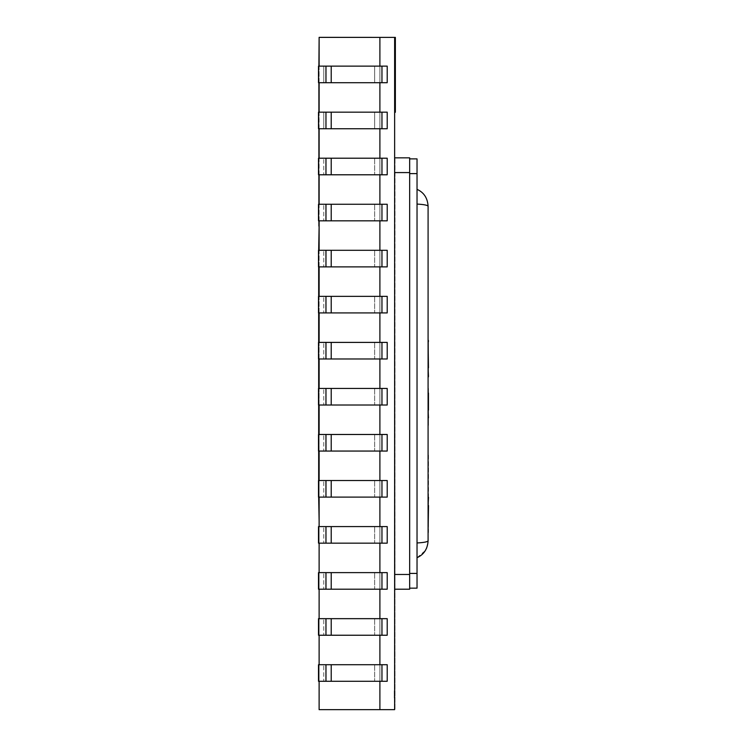 <?xml version="1.0" encoding="UTF-8"?>
<svg xmlns="http://www.w3.org/2000/svg" width="747" height="747" viewBox="0 0 747 747"><rect width="100%" height="100%" fill="white"/><g stroke="black" fill="none" stroke-linecap="round" stroke-linejoin="round"><path stroke-width="0.56" stroke-dasharray="3.73 2.8" d="M428.087 420.374L428.087 388.384L428.087 420.374M428.087 388.515L428.451 417.872M428.451 358.784L428.087 340.66L428.087 376.171L428.087 340.044L428.087 358.784M428.087 340.66L428.087 376.88M428.087 340.044L428.451 376.88L428.451 340.044M428.087 501.274L428.087 493.412L428.087 501.274M426.686 547.924L428.087 540.819L428.087 206.219C427.592 205.182 423.913 204.473 417.031 204.071L417.031 542.966L417.031 204.071M428.087 478.08L428.087 479.359M428.498 523.918L428.498 463.756L428.087 475.269M428.087 523.918L428.087 509.753M394.631 141.725L395.004 709.65L394.631 37.397L379.896 37.397L379.896 709.65L319.118 709.65L319.118 37.397L395.331 37.397L319.118 37.35L395.331 37.35L395.368 112.274L394.631 112.274L394.631 37.397L395.368 37.397M394.631 690.788L394.631 698.006L394.631 690.788M394.631 112.274L394.631 37.397M319.118 66.128L319.118 82.702M319.118 112.171L319.118 128.745M319.118 158.215L319.118 174.789M319.118 204.258L319.118 220.832M319.118 250.301L319.118 266.884M319.118 296.354L319.118 312.928M319.118 342.397L319.118 358.971M319.118 388.44L319.118 405.014M319.118 434.483L319.118 451.057M319.118 480.526L319.118 497.11M319.118 526.579L319.118 543.153M319.118 572.622L319.118 589.196M319.118 618.665L319.118 635.239M319.118 664.709L319.118 681.283M319.118 520.864L319.118 226.173M387.207 128.745L387.207 112.171L387.207 128.745L379.896 128.745L379.896 112.171L318.502 112.171L387.207 112.171L379.896 112.171L379.896 128.745L379.896 112.171L379.896 128.745L318.502 128.745L387.207 128.745L387.179 112.171L387.179 128.745L379.896 128.745L379.896 82.702L387.179 82.702L387.179 66.128L387.207 82.702L387.207 66.128L387.179 82.702L387.179 66.128L379.896 66.128L379.896 82.702L318.502 82.702L387.207 82.702L379.896 82.702L379.896 66.128L318.502 66.128L387.207 66.128L379.896 66.128L379.896 82.702L379.896 37.397L319.118 37.397M381.96 681.283L387.207 681.283L387.179 664.709L387.179 681.283L379.896 681.283L379.896 664.709L379.896 681.283L379.896 664.709L318.502 664.709L387.207 664.709L318.502 664.709L318.502 681.283L381.96 681.283L381.96 664.709M379.896 681.283L318.502 681.283L318.502 664.709L318.502 681.283L323.759 681.283L323.759 664.709L323.759 681.283L374.649 681.283L374.649 664.709L374.649 681.283L379.896 681.283L379.896 664.709L379.896 681.283L387.179 681.283L387.179 664.709L379.896 664.709L379.896 709.65L379.896 37.397M387.179 681.283L387.179 664.709M325.963 681.283L325.963 664.709M381.96 635.239L387.207 635.239L387.179 618.665L387.179 635.239L379.896 635.239L379.896 618.665L379.896 635.239L379.896 618.665L318.502 618.665L387.207 618.665L318.502 618.665L318.502 635.239L381.96 635.239L381.96 618.665M379.896 635.239L318.502 635.239L318.502 618.665L318.502 635.239L323.759 635.239L323.759 618.665L323.759 635.239L374.649 635.239L374.649 618.665L374.649 635.239L379.896 635.239L379.896 618.665L379.896 635.239L387.179 635.239L387.179 618.665L379.896 618.665L379.896 664.709M387.179 635.239L387.179 618.665M325.963 635.239L325.963 618.665M381.96 589.196L387.207 589.196L387.179 572.622L387.179 589.196L379.896 589.196L379.896 572.622L379.896 589.196L379.896 572.622L318.502 572.622L387.207 572.622L318.502 572.622L318.502 589.196L381.96 589.196L381.96 572.622M379.896 589.196L318.502 589.196L318.502 572.622L318.502 589.196L323.759 589.196L323.759 572.622L323.759 589.196L374.649 589.196L374.649 572.622L374.649 589.196L379.896 589.196L379.896 572.622L379.896 589.196L387.179 589.196L387.179 572.622L379.896 572.622L379.896 618.665M387.179 589.196L387.179 572.622M325.963 589.196L325.963 572.622M381.96 543.153L387.207 543.153L387.179 526.579L387.179 543.153L379.896 543.153L379.896 526.579L379.896 543.153L379.896 526.579L318.502 526.579L387.207 526.579L318.502 526.579L318.502 543.153L381.96 543.153L381.96 526.579M379.896 543.153L318.502 543.153L318.502 526.579L318.502 543.153L323.759 543.153L323.759 526.579L323.759 543.153L374.649 543.153L374.649 526.579L374.649 543.153L379.896 543.153L379.896 526.579L379.896 543.153L387.179 543.153L387.179 526.579L379.896 526.579L379.896 572.622M387.179 543.153L387.179 526.579M325.963 543.153L325.963 526.579M381.96 497.11L387.207 497.11L387.179 480.526L387.179 497.11L379.896 497.11L379.896 480.526L379.896 497.11L379.896 480.526L318.502 480.526L387.207 480.526L318.502 480.526L318.502 497.11L381.96 497.11L381.96 480.526M379.896 497.11L318.502 497.11L318.502 480.526L318.502 497.11L323.759 497.11L323.759 480.526L323.759 497.11L374.649 497.11L374.649 480.526L374.649 497.11L379.896 497.11L379.896 480.526L379.896 497.11L387.179 497.11L387.179 480.526L379.896 480.526L379.896 526.579M387.179 497.11L387.179 480.526M325.963 497.11L325.963 480.526M381.96 451.057L387.207 451.057L387.179 434.483L387.179 451.057L379.896 451.057L379.896 434.483L379.896 451.057L379.896 434.483L318.502 434.483L387.207 434.483L318.502 434.483L318.502 451.057L381.96 451.057L381.96 434.483M379.896 451.057L318.502 451.057L318.502 434.483L318.502 451.057L323.759 451.057L323.759 434.483L323.759 451.057L374.649 451.057L374.649 434.483L374.649 451.057L379.896 451.057L379.896 434.483L379.896 451.057L387.179 451.057L387.179 434.483L379.896 434.483L379.896 480.526M387.179 451.057L387.179 434.483M325.963 451.057L325.963 434.483M381.96 405.014L387.207 405.014L387.179 388.44L387.179 405.014L379.896 405.014L379.896 388.44L379.896 405.014L379.896 388.44L318.502 388.44L387.207 388.44L318.502 388.44L318.502 405.014L381.96 405.014L381.96 388.44M379.896 405.014L318.502 405.014L318.502 388.44L318.502 405.014L323.759 405.014L323.759 388.44L323.759 405.014L374.649 405.014L374.649 388.44L374.649 405.014L379.896 405.014L379.896 388.44L379.896 405.014L387.179 405.014L387.179 388.44L379.896 388.44L379.896 434.483M387.179 405.014L387.179 388.44M325.963 405.014L325.963 388.44M381.96 358.971L387.207 358.971L387.179 342.397L387.179 358.971L379.896 358.971L379.896 342.397L379.896 358.971L379.896 342.397L318.502 342.397L387.207 342.397L318.502 342.397L318.502 358.971L381.96 358.971L381.96 342.397M379.896 358.971L318.502 358.971L318.502 342.397L318.502 358.971L323.759 358.971L323.759 342.397L323.759 358.971L374.649 358.971L374.649 342.397L374.649 358.971L379.896 358.971L379.896 342.397L379.896 358.971L387.179 358.971L387.179 342.397L379.896 342.397L379.896 388.44M387.179 358.971L387.179 342.397M325.963 358.971L325.963 342.397M381.96 312.928L387.207 312.928L387.179 296.354L387.179 312.928L379.896 312.928L379.896 296.354L379.896 312.928L379.896 296.354L318.502 296.354L387.207 296.354L318.502 296.354L318.502 312.928L381.96 312.928L381.96 296.354M379.896 312.928L318.502 312.928L318.502 296.354L318.502 312.928L323.759 312.928L323.759 296.354L323.759 312.928L374.649 312.928L374.649 296.354L374.649 312.928L379.896 312.928L379.896 296.354L379.896 312.928L387.179 312.928L387.179 296.354L379.896 296.354L379.896 342.397M387.179 312.928L387.179 296.354M325.963 312.928L325.963 296.354M381.96 266.884L387.207 266.884L387.179 250.301L387.179 266.884L379.896 266.884L379.896 250.301L379.896 266.884L379.896 250.301L318.502 250.301L387.207 250.301L318.502 250.301L318.502 266.884L381.96 266.884L381.96 250.301M379.896 266.884L318.502 266.884L318.502 250.301L318.502 266.884L323.759 266.884L323.759 250.301L323.759 266.884L374.649 266.884L374.649 250.301L374.649 266.884L379.896 266.884L379.896 250.301L379.896 266.884L387.179 266.884L387.179 250.301L379.896 250.301L379.896 296.354M387.179 266.884L387.179 250.301M325.963 266.884L325.963 250.301M381.96 220.832L387.207 220.832L387.179 204.258L387.179 220.832L379.896 220.832L379.896 204.258L379.896 220.832L379.896 204.258L318.502 204.258L387.207 204.258L318.502 204.258L318.502 220.832L381.96 220.832L381.96 204.258M379.896 220.832L318.502 220.832L318.502 204.258L318.502 220.832L323.759 220.832L323.759 204.258L323.759 220.832L374.649 220.832L374.649 204.258L374.649 220.832L379.896 220.832L379.896 204.258L379.896 220.832L387.179 220.832L387.179 204.258L379.896 204.258L379.896 250.301M387.179 220.832L387.179 204.258M325.963 220.832L325.963 204.258M381.96 174.789L387.207 174.789L387.179 158.215L387.179 174.789L379.896 174.789L379.896 158.215L379.896 174.789L379.896 158.215L318.502 158.215L387.207 158.215L318.502 158.215L318.502 174.789L381.96 174.789L381.96 158.215M379.896 174.789L318.502 174.789L318.502 158.215L318.502 174.789L323.759 174.789L323.759 158.215L323.759 174.789L374.649 174.789L374.649 158.215L374.649 174.789L379.896 174.789L379.896 158.215L379.896 174.789L387.179 174.789L387.179 158.215L379.896 158.215L379.896 204.258M387.179 174.789L387.179 158.215M325.963 174.789L325.963 158.215M325.963 128.745L325.963 112.171M318.502 128.745L318.502 112.171L318.502 128.745L318.502 112.171L379.896 112.171L379.896 128.745L318.502 128.745M318.502 82.702L318.502 66.128L318.502 82.702L318.502 66.128L379.896 66.128L379.896 82.702L318.502 82.702M325.963 82.702L325.963 66.128M387.207 112.171L379.896 112.171M387.179 112.171L387.179 128.745M395.004 574.471L395.004 157.841L395.004 589.206L395.004 574.471L409.664 574.471L409.664 589.206L395.004 589.206M394.631 709.65L379.896 709.65M379.896 158.215L379.896 128.745M409.664 574.471L409.664 157.841L395.004 157.841M409.664 173.612L409.664 588.16L409.664 173.612L417.031 173.612L417.031 588.16L409.664 588.16M417.031 173.612L417.031 158.878L409.664 158.878M417.031 542.966L417.031 557.701L417.031 542.966M417.031 557.701L425.332 550.548M379.896 82.702L379.896 66.128M318.68 250.301L318.68 266.884M318.68 296.354L318.68 312.928M318.68 342.397L318.68 358.971M318.68 388.44L318.68 405.014M318.68 434.483L318.68 451.057M318.68 480.526L318.68 497.11M319.118 38.592L318.894 226.173M318.894 220.832L318.894 204.258M318.894 174.789L318.894 158.215M318.894 128.745L318.894 112.171M318.894 82.702L318.894 66.128M428.498 455.175L428.498 479.359M428.498 509.753L428.498 532.499M428.498 475.269L428.498 478.08M428.292 501.274L428.292 493.412L428.292 501.274M394.257 690.788L394.257 698.006L394.257 690.788M428.451 367.832L428.451 373.92L428.087 367.832M428.087 375.424L428.087 361.315L428.087 375.424M428.451 375.424L428.451 361.315L428.451 375.424M428.087 341.5L428.087 357.533L428.087 341.5M428.451 341.5L428.451 357.533L428.451 341.5M428.087 343.218L428.087 357.776L428.451 343.218M428.087 374.406L428.087 359.858L428.451 374.406M428.451 375.209L428.451 341.622L428.087 375.209M428.451 388.515L428.451 393.006M428.087 388.384L428.087 416.238M428.451 416.238L428.087 423.633M428.451 423.633L428.451 388.496M428.451 390.102L428.451 416.014L428.087 390.102M428.451 421.345L428.451 415.369L428.451 425.351L428.087 421.121M428.451 390.093L428.087 389.131L428.451 390.093M331.22 681.283L331.22 664.709M331.22 635.239L331.22 618.665M331.22 589.196L331.22 572.622M331.22 543.153L331.22 526.579M331.22 497.11L331.22 480.526M331.22 451.057L331.22 434.483M331.22 405.014L331.22 388.44M331.22 358.971L331.22 342.397M331.22 312.928L331.22 296.354M331.22 266.884L331.22 250.301M331.22 220.832L331.22 204.258M331.22 174.789L331.22 158.215M381.96 128.745L381.96 112.171M331.22 128.745L331.22 112.171M323.759 128.745L323.759 112.171L323.759 128.745M374.649 128.745L374.649 112.171L374.649 128.745M374.649 82.702L374.649 66.128L374.649 82.702M323.759 82.702L323.759 66.128L323.759 82.702M331.22 82.702L331.22 66.128M381.96 82.702L381.96 66.128M387.179 82.702L387.179 66.128M409.664 172.576L395.004 172.576M417.031 573.425L409.664 573.425M387.207 681.283L387.207 664.709M387.207 635.239L387.207 618.665M387.207 589.196L387.207 572.622M387.207 543.153L387.207 526.579M387.207 497.11L387.207 480.526M387.207 451.057L387.207 434.483M387.207 405.014L387.207 388.44M387.207 358.971L387.207 342.397M387.207 312.928L387.207 296.354M387.207 266.884L387.207 250.301M387.207 220.832L387.207 204.258M387.207 174.789L387.207 158.215M387.207 82.702L387.207 66.128"/><path stroke-width="1.12" d="M417.031 204.071C423.913 204.473 427.592 205.182 428.087 206.219C427.592 198.076 423.913 192.446 417.031 189.336C423.913 192.446 427.592 198.076 428.087 206.219L428.087 540.819C427.592 541.855 423.913 542.574 417.031 542.966C423.913 542.574 427.592 541.855 428.087 540.819C427.592 548.97 423.913 554.591 417.031 557.701M394.631 141.725L394.631 709.65L394.631 37.397L395.368 37.397L319.118 37.35L319.118 66.128M319.118 82.702L319.118 112.171M319.118 128.745L319.118 158.215M319.118 174.789L319.118 204.258M319.118 220.832L319.118 250.301M319.118 266.884L319.118 296.354M319.118 312.928L319.118 342.397M319.118 358.971L319.118 388.44M319.118 405.014L319.118 434.483M319.118 451.057L319.118 480.526M319.118 497.11L319.118 526.579M319.118 543.153L319.118 572.622M319.118 589.196L319.118 618.665M319.118 635.239L319.118 664.709M319.118 681.283L319.118 709.65L394.631 709.65M318.68 250.301L319.118 226.173M394.631 37.397L319.118 37.397M325.963 664.709L325.963 681.283L318.502 681.283L318.502 664.709L387.207 664.709L387.207 681.283L381.96 681.283L381.96 664.709M325.963 681.283L381.96 681.283M325.963 618.665L325.963 635.239L318.502 635.239L318.502 618.665L387.207 618.665L387.207 635.239L381.96 635.239L381.96 618.665M325.963 635.239L381.96 635.239M325.963 572.622L325.963 589.196L318.502 589.196L318.502 572.622L387.207 572.622L387.207 589.196L381.96 589.196L381.96 572.622M325.963 589.196L381.96 589.196M325.963 526.579L325.963 543.153L318.502 543.153L318.502 526.579L387.207 526.579L387.207 543.153L381.96 543.153L381.96 526.579M325.963 543.153L381.96 543.153M325.963 480.526L325.963 497.11L318.502 497.11L318.502 480.526L387.207 480.526L387.207 497.11L381.96 497.11L381.96 480.526M325.963 497.11L381.96 497.11M325.963 434.483L325.963 451.057L318.502 451.057L318.502 434.483L387.207 434.483L387.207 451.057L381.96 451.057L381.96 434.483M325.963 451.057L381.96 451.057M325.963 388.44L325.963 405.014L318.502 405.014L318.502 388.44L387.207 388.44L387.207 405.014L381.96 405.014L381.96 388.44M325.963 405.014L381.96 405.014M325.963 342.397L325.963 358.971L318.502 358.971L318.502 342.397L387.207 342.397L387.207 358.971L381.96 358.971L381.96 342.397M325.963 358.971L381.96 358.971M325.963 296.354L325.963 312.928L318.502 312.928L318.502 296.354L387.207 296.354L387.207 312.928L381.96 312.928L381.96 296.354M325.963 312.928L381.96 312.928M325.963 250.301L325.963 266.884L318.502 266.884L318.502 250.301L387.207 250.301L387.207 266.884L381.96 266.884L381.96 250.301M325.963 266.884L381.96 266.884M325.963 204.258L325.963 220.832L318.502 220.832L318.502 204.258L387.207 204.258L387.207 220.832L381.96 220.832L381.96 204.258M325.963 220.832L381.96 220.832M325.963 158.215L325.963 174.789L318.502 174.789L318.502 158.215L387.207 158.215L387.207 174.789L381.96 174.789L381.96 158.215M325.963 174.789L381.96 174.789M325.963 112.171L325.963 128.745L318.502 128.745L318.502 112.171L387.207 112.171L387.207 128.745L381.96 128.745L381.96 112.171M325.963 128.745L381.96 128.745M379.896 635.239L379.896 664.709M379.896 681.283L379.896 709.65M379.896 37.397L379.896 66.128M379.896 82.702L379.896 112.171M379.896 128.745L379.896 158.215M379.896 174.789L379.896 204.258M379.896 220.832L379.896 250.301M379.896 266.884L379.896 296.354M379.896 312.928L379.896 342.397M379.896 358.971L379.896 388.44M379.896 405.014L379.896 434.483M379.896 451.057L379.896 480.526M379.896 497.11L379.896 526.579M379.896 543.153L379.896 572.622M379.896 589.196L379.896 618.665M395.004 589.206L409.664 589.206L409.664 157.841L395.004 157.841M409.664 588.16L417.031 588.16L417.031 158.878L409.664 158.878M425.332 550.548L426.686 547.924M381.96 82.702L318.502 82.702L318.502 66.128L387.207 66.128L387.207 82.702L381.96 82.702L381.96 66.128M325.963 82.702L325.963 66.128M318.68 266.884L318.68 296.354M318.68 312.928L318.68 342.397M318.68 358.971L318.68 388.44M318.68 405.014L318.68 434.483M318.68 451.057L318.68 480.526M318.68 497.11L319.118 520.864M318.894 226.173L318.894 220.832M318.894 204.258L318.894 174.789M318.894 158.215L318.894 128.745M318.894 112.171L318.894 82.702M318.894 66.128L319.118 38.592M395.368 37.397L395.368 112.274L394.631 112.274M428.087 497.297L428.087 455.175M428.498 497.297L428.087 505.42M428.498 505.42L428.087 505.906M428.087 532.499L428.498 505.906M428.451 376.871L428.087 376.171M428.451 376.171L428.087 367.832M428.451 367.832L428.087 341.622M428.451 341.622L428.087 340.66M428.451 340.66L428.087 340.034M428.451 417.872L428.087 410.15M428.451 410.15L428.451 393.006M331.22 681.283L331.22 664.709M331.22 635.239L331.22 618.665M331.22 589.196L331.22 572.622M331.22 543.153L331.22 526.579M331.22 497.11L331.22 480.526M331.22 451.057L331.22 434.483M331.22 405.014L331.22 388.44M331.22 358.971L331.22 342.397M331.22 312.928L331.22 296.354M331.22 266.884L331.22 250.301M331.22 220.832L331.22 204.258M331.22 174.789L331.22 158.215M331.22 128.745L331.22 112.171M409.664 172.576L395.004 172.576M409.664 574.471L395.004 574.471M417.031 573.425L409.664 573.425M417.031 173.612L409.664 173.612M331.22 82.702L331.22 66.128M387.207 681.283L387.207 664.709M387.207 635.239L387.207 618.665M387.207 589.196L387.207 572.622M387.207 543.153L387.207 526.579M387.207 497.11L387.207 480.526M387.207 451.057L387.207 434.483M387.207 405.014L387.207 388.44M387.207 358.971L387.207 342.397M387.207 312.928L387.207 296.354M387.207 266.884L387.207 250.301M387.207 220.832L387.207 204.258M387.207 174.789L387.207 158.215M387.207 128.745L387.207 112.171M387.207 82.702L387.207 66.128"/></g></svg>
